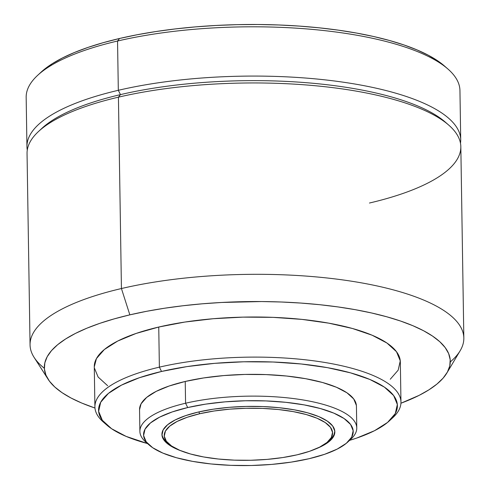 <?xml version="1.0" encoding="UTF-8"?>
<svg xmlns="http://www.w3.org/2000/svg" width="490" height="490" viewBox="0 0 490 490"><rect width="100%" height="100%" fill="white"/><g stroke="black" fill="none" stroke-linecap="round" stroke-linejoin="round"><path stroke-width="0.73" d="M161.939 433.969A86.467 26.736 179.1 0 0 166.747 442.078L168.946 443.989A84.176 26.031 -0.9 0 1 199.7 413.738L198.799 411.931L199.7 413.738A84.176 26.031 -0.9 0 1 298.667 412.684A84.176 26.031 -0.9 0 1 328.129 441.49A84.176 26.031 -0.9 0 1 297.105 454.818A84.176 26.031 -0.9 0 1 168.946 443.989M315.713 448.95L321.587 446.317L329.158 441.521L333.616 436.4L334.805 431.151L332.673 425.982L327.296 421.088L318.892 416.653L307.775 412.856L294.38 409.836L279.214 407.711L262.867 406.565L245.956 406.437L229.142 407.337L213.07 409.224L198.352 412.035A86.467 26.736 -0.9 0 1 287.875 408.783A86.467 26.736 -0.9 0 1 334.835 431.776A86.467 26.736 -0.9 0 1 315.732 448.944M329.127 440.498A86.467 26.736 179.1 0 0 334.811 431.255A86.467 26.736 179.1 0 1 330.26 439.505L328.129 441.49M356.389 405.438L353.713 398.958L346.975 392.815L336.428 387.253L322.487 382.488L305.68 378.703L286.662 376.038L266.15 374.599L244.945 374.44L223.857 375.567L203.693 377.937L185.232 381.459L185.575 403.233A108.455 33.541 179.1 0 0 145.953 442.207L149.419 445.226A104.842 32.42 -0.9 0 1 187.719 407.551L185.575 403.233L185.232 381.459A108.455 33.541 179.1 0 0 139.546 409.628L139.889 431.396A108.455 33.541 -0.9 0 1 185.575 403.233A108.455 33.541 -0.9 0 1 297.871 399.154A108.455 33.541 -0.9 0 1 356.775 427.99A108.455 33.541 -0.9 0 1 349.235 440.547M347.68 442.115L351.054 438.985A108.455 33.541 179.1 0 0 313.092 401.867A108.455 33.541 179.1 0 0 185.575 403.233L187.719 407.551A104.842 32.42 -0.9 0 1 310.991 406.235A104.842 32.42 -0.9 0 1 347.68 442.115A104.842 32.42 -0.9 0 1 309.049 458.714A104.842 32.42 -0.9 0 1 149.419 445.226M147.815 443.713A108.455 33.541 -0.9 0 1 139.889 431.396M390.273 379.223L398.168 370.164L400.269 360.879L396.496 351.728L386.984 343.061L372.106 335.215L352.433 328.49L328.716 323.149L301.877 319.382L272.936 317.355L243.009 317.128L213.248 318.721L184.797 322.065L158.748 327.038L159.379 367.145A153.045 47.328 179.1 0 0 103.463 422.141L106.93 425.167A149.432 46.207 -0.9 0 1 161.522 371.463L159.379 367.145L158.748 327.038A153.045 47.328 179.1 0 0 94.276 366.783L94.907 406.89A153.045 47.328 -0.9 0 1 159.379 367.145A153.045 47.328 -0.9 0 1 317.839 361.387A153.045 47.328 -0.9 0 1 400.961 402.082A153.045 47.328 -0.9 0 1 391.112 419.158M389.513 420.726A149.432 46.207 -0.9 0 1 349.56 440.369L356.561 438.127L374.501 430.71L387.578 422.417L395.289 413.572L397.341 404.501L393.654 395.571L384.368 387.106L369.84 379.45L350.632 372.884L327.479 367.665L301.27 363.99L273.016 362.006L243.793 361.785L214.736 363.341L186.96 366.606L161.522 371.463A149.432 46.207 -0.9 0 1 337.218 369.589A149.432 46.207 -0.9 0 1 389.513 420.726L392.888 417.596A153.045 47.328 179.1 0 0 339.319 365.221A153.045 47.328 179.1 0 0 159.379 367.145L161.522 371.463L139.411 377.716L121.477 385.134L108.4 393.427L100.683 402.278L98.637 411.343L102.324 420.273L111.61 428.738L126.132 436.394L147.484 443.548A149.432 46.207 -0.9 0 1 106.93 425.167M105.289 423.648A153.045 47.328 -0.9 0 1 94.907 406.89M40.247 129.948A213.297 65.96 -0.9 0 1 120.467 94.619L118.427 97.173L120.467 94.619A213.297 65.96 179.1 0 0 41.864 128.386L38.496 131.516A216.917 67.075 -0.9 0 1 118.427 97.173L121.434 288.536A216.917 67.075 179.1 0 0 34.11 357.4L48.124 379.291A203.001 62.775 -0.9 0 1 129.844 314.849L121.434 288.536L118.427 97.173A216.917 67.075 179.1 0 0 27.048 153.505L30.055 344.868A216.917 67.075 -0.9 0 1 121.434 288.536A216.917 67.075 -0.9 0 1 346.02 280.378A216.917 67.075 -0.9 0 1 463.834 338.057A216.917 67.075 -0.9 0 1 450.273 361.92M446.856 373.031A203.001 62.775 -0.9 0 1 400.936 403.227L419.171 395.338L428.928 389.826L436.933 384.074L443.119 378.127L447.413 372.051L449.783 365.901L450.2 359.734L448.662 353.615L445.19 347.594L439.812 341.738L432.578 336.103L423.556 330.738L412.843 325.697L400.532 321.03L386.745 316.779L371.616 312.988L355.293 309.686L337.922 306.918L319.688 304.7L300.75 303.059L281.303 302.005L261.525 301.552L221.75 302.465L202.131 303.818L182.954 305.754L164.395 308.253L146.633 311.297L129.844 314.849A203.001 62.775 -0.9 0 1 356.64 309.931A203.001 62.775 -0.9 0 1 446.856 373.031L460.171 350.705A216.917 67.075 179.1 0 0 363.77 283.281A216.917 67.075 179.1 0 0 121.434 288.536L129.844 314.849L114.182 318.88L99.807 323.345L86.846 328.208L75.436 333.421L65.678 338.933L57.673 344.684L51.493 350.632L47.193 356.708L44.829 362.857L44.406 369.025L45.944 375.144L49.417 381.159L54.8 387.014L62.034 392.655L71.05 398.021L81.769 403.062L94.968 408.029A203.001 62.775 -0.9 0 1 48.124 379.291M44.357 368.296A216.917 67.075 -0.9 0 1 30.055 344.868M444.387 65.936L437.674 60.803L428.199 55.168L416.941 49.87L404.005 44.964L389.519 40.499L373.619 36.511L356.469 33.05L338.223 30.135L319.057 27.808L299.157 26.08L278.724 24.972L257.942 24.5L237.019 24.659L216.151 25.456L195.541 26.877L175.389 28.916L155.887 31.544L137.225 34.735L119.585 38.471L117.545 41.025L119.585 38.471A213.297 65.96 179.1 0 0 40.982 72.238L37.614 75.368A216.917 67.075 -0.9 0 1 117.545 41.025L118.317 90.301L120.467 94.619L118.317 90.301A216.917 67.075 179.1 0 0 27.281 150.062A216.917 67.075 -0.9 0 1 26.944 146.633A216.917 67.075 -0.9 0 1 118.317 90.301L117.545 41.025A216.917 67.075 179.1 0 0 26.166 97.357L26.944 146.633M460.716 139.815A216.917 67.075 -0.9 0 1 460.484 143.258A216.917 67.075 179.1 0 0 347.82 82.877A216.917 67.075 179.1 0 0 118.317 90.301A216.917 67.075 -0.9 0 1 342.908 82.142A216.917 67.075 -0.9 0 1 460.716 139.815L459.945 90.546A216.917 67.075 179.1 0 0 342.136 32.873A216.917 67.075 179.1 0 0 117.545 41.025A216.917 67.075 -0.9 0 1 447.817 68.925L444.35 65.905A213.297 65.96 179.1 0 0 119.585 38.471L103.127 42.704L88.022 47.401L74.407 52.51L62.414 57.985L52.16 63.774L40.903 72.312M463.834 338.057L460.827 146.694A216.917 67.075 179.1 0 0 343.018 89.021A216.917 67.075 179.1 0 0 118.427 97.173A216.917 67.075 -0.9 0 1 448.699 125.073L445.232 122.053A213.297 65.96 179.1 0 0 120.467 94.619A213.297 65.96 -0.9 0 1 446.898 123.56M448.699 125.073A216.917 67.075 -0.9 0 1 369.448 203.025M400.961 402.082L400.33 361.975A153.045 47.328 179.1 0 0 317.208 321.281A153.045 47.328 179.1 0 0 158.748 327.038L136.104 333.445L117.729 341.04L104.339 349.529L96.438 358.594L94.282 366.869M94.337 367.88L98.116 377.031L107.622 385.697M356.775 427.99L356.432 406.216A108.455 33.541 179.1 0 0 297.528 377.38A108.455 33.541 179.1 0 0 185.232 381.459L169.185 385.998L156.163 391.381L146.675 397.402L141.077 403.821L139.546 409.689M187.719 407.551L205.567 404.146L225.057 401.855L245.441 400.765L265.941 400.918L285.768 402.308L304.155 404.887L320.399 408.55L333.88 413.156L344.072 418.527L350.583 424.463L353.174 430.735L351.734 437.092L346.32 443.303L337.145 449.122L324.564 454.322L309.049 458.714L291.201 462.119L271.711 464.41L251.327 465.5L230.827 465.347L211 463.957L192.613 461.378L176.369 457.715L162.888 453.109L152.696 447.731L146.185 441.796L143.595 435.53L145.034 429.166L150.448 422.962L159.624 417.143L172.204 411.937L187.719 407.551M181.576 451.051A86.467 26.736 -0.9 0 1 161.933 434.489A86.467 26.736 -0.9 0 1 198.352 412.035L185.557 415.655L175.181 419.948L167.611 424.744L163.152 429.865L161.963 435.108L164.095 440.277L169.473 445.177L177.876 449.606L181.594 451.057M161.939 433.975A86.467 26.736 179.1 0 0 167.911 443.027M199.7 413.738L214.026 411.006L229.669 409.162L246.041 408.286L262.499 408.415L278.418 409.53L293.179 411.6L306.219 414.54L317.042 418.24L325.225 422.552L330.456 427.317L332.532 432.352L331.381 437.46L327.032 442.446L319.67 447.113L309.564 451.29L297.105 454.818L282.779 457.55L267.13 459.387L250.764 460.263L234.306 460.141L218.387 459.026L203.626 456.956L190.579 454.016L179.763 450.316L171.58 446.004L166.349 441.239L164.273 436.204L165.424 431.096L169.773 426.11L177.135 421.443L187.241 417.266L199.7 413.738"/></g></svg>
